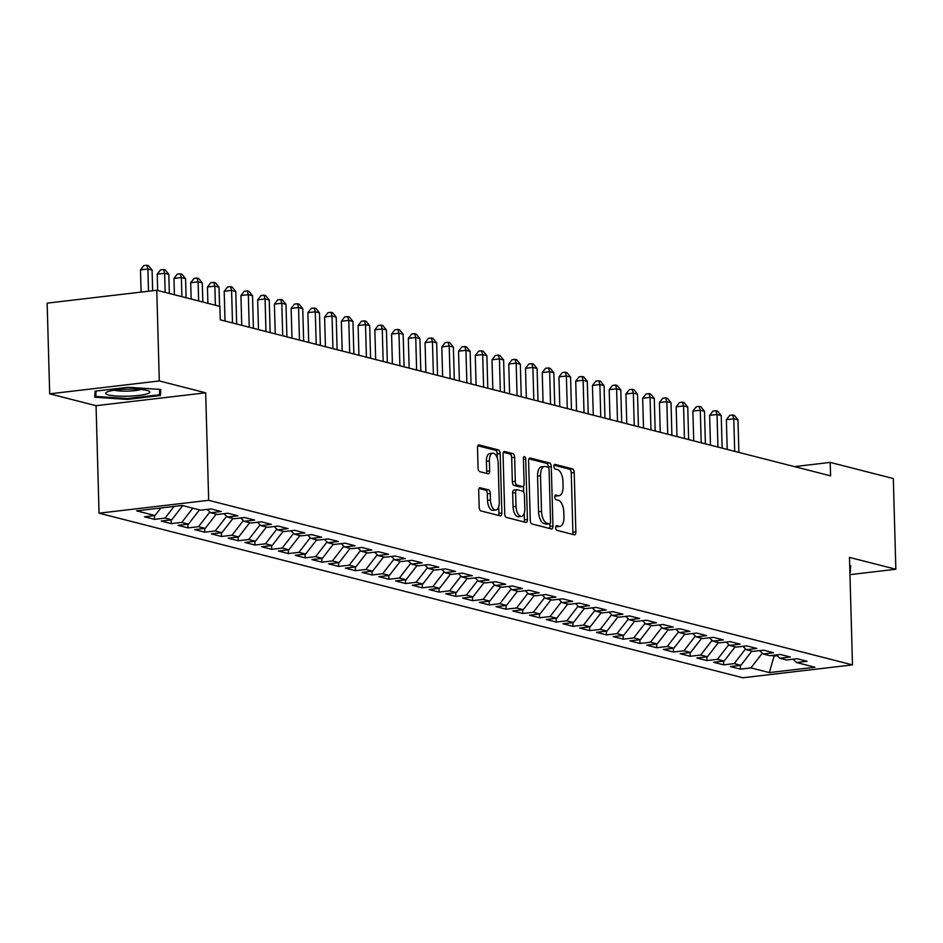 <?xml version="1.0" encoding="UTF-8"?>
<svg xmlns="http://www.w3.org/2000/svg" width="943" height="943" viewBox="0 0 943 943"><rect width="100%" height="100%" fill="white"/><g stroke="black" fill="none" stroke-linecap="round" stroke-linejoin="round"><path stroke-width="1.41" d="M555.639 527.726A2.334 1.132 83.3 0 0 556.853 530.331L574.311 534.799A3.336 1.615 83.3 0 0 574.605 534.811A3.336 1.615 83.3 0 0 575.867 531.911L574.204 472.561A3.336 1.615 83.3 0 0 572.472 468.848L555.014 464.38A2.334 1.132 83.3 0 0 554.802 464.369A2.334 1.132 83.3 0 0 553.93 466.396A2.334 1.132 83.3 0 0 555.144 469.001L557.396 469.579A10.691 5.151 83.3 0 1 562.959 481.472L563.089 486.423A10.691 5.151 83.3 0 1 559.081 495.7A10.691 5.151 83.3 0 1 558.126 495.629L555.875 495.051A2.334 1.132 83.3 0 0 555.663 495.04A2.334 1.132 83.3 0 0 554.779 497.067A2.334 1.132 83.3 0 0 555.993 499.66L558.256 500.238A10.691 5.151 83.3 0 1 563.808 512.143L563.949 517.082A10.691 5.151 83.3 0 1 559.942 526.359A10.691 5.151 83.3 0 1 558.987 526.288L556.724 525.711A2.334 1.132 83.3 0 0 556.523 525.699A2.334 1.132 83.3 0 0 555.639 527.726M480.258 487.672A3.336 1.615 83.3 0 0 479.952 487.649A3.336 1.615 83.3 0 0 478.702 490.549L479.162 507.193A3.336 1.615 83.3 0 0 480.906 510.917L500.297 515.868A3.336 1.615 83.3 0 0 500.592 515.892A3.336 1.615 83.3 0 0 501.841 512.992L500.179 453.642A3.336 1.615 83.3 0 0 498.446 449.929L479.056 444.966A3.336 1.615 83.3 0 0 478.761 444.943A3.336 1.615 83.3 0 0 477.512 447.842L478.066 467.952A3.336 1.615 83.3 0 0 479.81 471.677L488.109 473.799A3.336 1.615 83.3 0 0 488.403 473.822A3.336 1.615 83.3 0 0 489.653 470.922L489.382 460.95A8.935 4.302 83.3 0 1 492.729 453.194A8.935 4.302 83.3 0 1 498.163 463.19L499.26 502.265A8.935 4.302 83.3 0 1 495.912 510.022A8.935 4.302 83.3 0 1 490.466 500.014L490.289 493.507A3.336 1.615 83.3 0 0 488.557 489.794L479.669 487.731M159.308 380.948L49.684 393.832L96.056 405.69L205.68 392.807L159.308 380.948L156.774 290.255L219.884 306.381L220.261 319.818L830.583 475.85L830.205 462.412L794.454 466.608M205.68 392.807L208.674 500.309L852.484 664.886L742.86 677.769L99.05 513.181L208.674 500.309M849.961 574.641L895.85 569.242L849.478 557.396L852.484 664.886M895.85 569.242L893.316 478.549L830.205 462.412M530.272 520.265A3.336 1.615 83.3 0 0 532.005 523.978L551.396 528.929A3.336 1.615 83.3 0 0 551.69 528.952A3.336 1.615 83.3 0 0 552.94 526.053L551.29 466.702A3.336 1.615 83.3 0 0 549.545 462.989L530.166 458.027A3.336 1.615 83.3 0 0 529.86 458.003A3.336 1.615 83.3 0 0 528.61 460.903L530.272 520.265M525.84 522.398L506.45 517.448A3.336 1.615 83.3 0 1 504.717 513.723L503.055 454.373A3.336 1.615 83.3 0 1 504.316 451.473A3.336 1.615 83.3 0 1 504.611 451.497L512.909 453.618A3.336 1.615 83.3 0 1 514.642 457.331L515.314 481.413A3.336 1.615 83.3 0 0 517.047 485.126L522.552 486.529A3.336 1.615 83.3 0 0 522.858 486.553A3.336 1.615 83.3 0 0 524.108 483.653L523.412 458.593A2.334 1.132 83.3 0 1 524.284 456.565A2.334 1.132 83.3 0 1 525.711 459.182L527.396 519.522A3.336 1.615 83.3 0 1 526.135 522.422A3.336 1.615 83.3 0 1 525.84 522.398M740.302 665.393L740.396 669.129L750.923 667.892L769.335 672.595L814.964 667.243L796.552 662.528L807.067 661.291L797.024 658.733L786.509 659.959L779.814 658.249L790.328 657.012L780.285 654.454L769.759 655.68L763.064 653.97L773.59 652.733L763.547 650.163L753.021 651.401L746.326 649.692L756.852 648.454L746.809 645.884L736.283 647.122L729.587 645.413L740.102 644.175L730.059 641.605L719.544 642.843L712.849 641.134L723.364 639.896L713.321 637.327L702.806 638.564L696.111 636.855L706.625 635.617L696.582 633.048L686.068 634.285L679.373 632.576L689.887 631.338L679.844 628.769L669.33 630.007L662.634 628.297L673.149 627.06L663.106 624.49L652.591 625.728L645.896 624.018L656.411 622.781L646.368 620.211L635.853 621.449L629.158 619.74L639.672 618.502L629.629 615.932L619.103 617.17L612.408 615.461L622.934 614.223L612.891 611.653L602.365 612.891L595.67 611.182L606.196 609.944L596.153 607.375L585.627 608.612L578.931 606.903L589.446 605.665L579.403 603.096L568.888 604.333L562.193 602.624L572.707 601.386L562.665 598.817L552.15 600.054L545.455 598.345L555.969 597.108L545.926 594.538L535.412 595.776L528.717 594.055L539.231 592.829L529.188 590.259L518.674 591.497L511.978 589.776L522.493 588.55L512.45 585.98L501.935 587.218L495.24 585.497L505.754 584.271L495.712 581.701L485.197 582.939L478.49 581.218L489.016 579.98L478.973 577.422L468.447 578.66L461.752 576.939L472.278 575.702L462.235 573.144L451.709 574.37L445.013 572.66L455.54 571.423L445.485 568.865L434.971 570.091L428.275 568.381L438.79 567.144L428.747 564.586L418.232 565.812L411.537 564.103L422.051 562.865L412.008 560.295L401.494 561.533L394.799 559.824L405.313 558.586L395.27 556.016L384.756 557.254L378.06 555.545L388.575 554.307L378.532 551.738L368.018 552.975L361.322 551.266L371.837 550.028L361.794 547.459L351.279 548.696L344.584 546.987L355.098 545.749L345.055 543.18L334.541 544.417L327.834 542.708L338.36 541.471L328.317 538.901L317.791 540.139L311.096 538.429L321.622 537.192L311.579 534.622L301.053 535.86L294.357 534.151L304.884 532.913L294.829 530.343L284.314 531.581L277.619 529.872L288.134 528.634L278.091 526.064L267.576 527.302L260.881 525.593L271.395 524.355L261.352 521.785L250.838 523.023L244.143 521.314L254.657 520.076L244.614 517.507L234.1 518.744L227.404 517.035L237.919 515.797L227.876 513.228L217.362 514.465L210.666 512.756L221.181 511.519L211.138 508.949L200.623 510.187L182.199 505.472L136.582 510.835L154.994 515.55L160.84 507.982M740.396 669.129L730.354 666.56L740.88 665.322L734.184 663.613L745.548 648.925M723.564 661.114L723.658 664.85L734.184 663.613M723.658 664.85L713.615 662.281L724.141 661.043L717.446 659.334L728.809 644.647M706.814 656.835L706.92 660.571L717.446 659.334M706.92 660.571L696.877 658.002L707.403 656.764L700.696 655.055L712.071 640.368M690.076 652.556L690.182 656.293L700.696 655.055M690.182 656.293L680.139 653.723L690.653 652.485L683.958 650.776L695.333 636.089M673.337 648.277L673.443 652.014L683.958 650.776M673.443 652.014L663.4 649.444L673.915 648.206L667.22 646.497L678.595 631.81M656.599 643.998L656.705 647.735L667.22 646.497M656.705 647.735L646.662 645.165L657.177 643.928L650.481 642.218L661.845 627.531M639.861 639.719L639.967 643.456L650.481 642.218M639.967 643.456L629.924 640.886L640.438 639.649L633.743 637.94L645.106 623.252M623.123 635.441L623.229 639.177L633.743 637.94M623.229 639.177L613.186 636.608L623.7 635.37L617.005 633.661L628.368 618.973M606.384 631.162L606.49 634.898L617.005 633.661M606.49 634.898L596.447 632.329L606.962 631.091L600.267 629.382L611.63 614.683M589.646 626.883L589.74 630.619L600.267 629.382M589.74 630.619L579.697 628.05L590.224 626.812L583.528 625.103L594.892 610.404M572.908 622.604L573.002 626.341L583.528 625.103M573.002 626.341L562.959 623.771L573.485 622.533L566.79 620.824L578.153 606.125M556.158 618.325L556.264 622.05L566.79 620.824M556.264 622.05L546.221 619.492L556.735 618.254L550.04 616.545L561.415 601.846M539.42 614.034L539.526 617.771L550.04 616.545M539.526 617.771L529.483 615.213L539.997 613.976L533.302 612.266L544.677 597.567M522.681 609.756L522.787 613.492L533.302 612.266M522.787 613.492L512.744 610.934L523.259 609.697L516.564 607.976L527.939 593.288M505.943 605.477L506.049 609.213L516.564 607.976M506.049 609.213L496.006 606.644L506.521 605.418L499.825 603.697L511.189 589.01M489.205 601.198L489.311 604.935L499.825 603.697M489.311 604.935L479.268 602.365L489.782 601.139L483.087 599.418L494.45 584.731M472.467 596.919L472.573 600.656L483.087 599.418M472.573 600.656L462.53 598.086L473.044 596.86L466.349 595.139L477.712 580.452M455.728 592.64L455.834 596.377L466.349 595.139M455.834 596.377L445.78 593.807L456.306 592.569L449.611 590.86L460.974 576.173M438.99 588.361L439.084 592.098L449.611 590.86M439.084 592.098L429.041 589.528L439.568 588.291L432.872 586.581L444.236 571.894M422.24 584.082L422.346 587.819L432.872 586.581M422.346 587.819L412.303 585.249L422.829 584.012L416.134 582.303L427.497 567.615M405.502 579.804L405.608 583.54L416.134 582.303M405.608 583.54L395.565 580.971L406.079 579.733L399.384 578.024L410.759 563.336M388.764 575.525L388.87 579.261L399.384 578.024M388.87 579.261L378.827 576.692L389.341 575.454L382.646 573.745L394.021 559.058M372.025 571.246L372.131 574.982L382.646 573.745M372.131 574.982L362.088 572.413L372.603 571.175L365.908 569.466L377.283 554.779M355.287 566.967L355.393 570.704L365.908 569.466M355.393 570.704L345.35 568.134L355.865 566.896L349.169 565.187L360.532 550.5M338.549 562.688L338.655 566.425L349.169 565.187M338.655 566.425L328.612 563.855L339.126 562.617L332.431 560.908L343.794 546.221M321.811 558.409L321.917 562.146L332.431 560.908M321.917 562.146L311.874 559.576L322.388 558.339L315.693 556.629L327.056 541.942M305.072 554.13L305.178 557.867L315.693 556.629M305.178 557.867L295.124 555.297L305.65 554.06L298.955 552.35L310.318 537.663M288.334 549.852L288.428 553.588L298.955 552.35M288.428 553.588L278.385 551.018L288.912 549.781L282.216 548.072L293.579 533.384M271.584 545.573L271.69 549.309L282.216 548.072M271.69 549.309L261.647 546.74L272.173 545.502L265.478 543.793L276.841 529.106M254.846 541.294L254.952 545.03L265.478 543.793M254.952 545.03L244.909 542.461L255.423 541.223L248.728 539.514L260.103 524.815M238.107 537.015L238.214 540.752L248.728 539.514M238.214 540.752L228.171 538.182L238.685 536.944L231.99 535.235L243.365 520.536M221.369 532.736L221.475 536.473L231.99 535.235M221.475 536.473L211.432 533.903L221.947 532.665L215.252 530.956L226.626 516.257M204.631 528.457L204.737 532.182L215.252 530.956M204.737 532.182L194.694 529.624L205.209 528.386L198.513 526.677L209.876 511.978M187.893 524.178L187.999 527.903L198.513 526.677M187.999 527.903L177.956 525.345L188.47 524.108L181.775 522.398L192.773 508.183M171.154 519.888L171.261 523.624L181.775 522.398M171.261 523.624L161.218 521.066L171.732 519.829L165.037 518.108L174.078 506.426M154.416 515.609L154.522 519.345L165.037 518.108M154.522 519.345L144.468 516.788L154.994 515.55M210.666 512.756L207.26 509.409M227.404 517.035L223.998 513.687M171.732 519.829L182.73 505.613M244.143 521.314L240.748 517.966M188.47 524.108L199.468 509.892M260.881 525.593L257.486 522.245M205.209 528.386L216.206 514.171M277.619 529.872L274.224 526.524M221.947 532.665L232.945 518.45M294.357 534.151L290.963 530.803M238.685 536.944L249.683 522.728M311.096 538.429L307.701 535.082M255.423 541.223L266.433 527.007M327.834 542.708L324.439 539.361M272.173 545.502L283.171 531.286M344.584 546.987L341.177 543.639M288.912 549.781L299.909 535.565M361.322 551.266L357.916 547.918M305.65 554.06L316.648 539.844M378.06 555.545L374.654 552.197M322.388 558.339L333.386 544.123M394.799 559.824L391.404 556.476M339.126 562.617L350.124 548.402M411.537 564.103L408.142 560.755M355.865 566.896L366.862 552.681M428.275 568.381L424.88 565.034M372.603 571.175L383.601 556.959M445.013 572.66L441.619 569.313M389.341 575.454L400.351 561.238M461.752 576.939L458.357 573.592M406.079 579.733L417.089 565.517M478.49 581.218L475.095 577.87M422.829 584.012L433.827 569.808M495.24 585.497L491.833 582.149M439.568 588.291L450.565 574.087M511.978 589.776L508.572 586.428M456.306 592.569L467.304 578.365M528.717 594.055L525.31 590.707M473.044 596.86L484.042 582.644M545.455 598.345L542.06 594.986M489.782 601.139L500.78 586.923M562.193 602.624L558.798 599.276M506.521 605.418L517.518 591.202M578.931 606.903L575.536 603.555M523.259 609.697L534.257 595.481M595.67 611.182L592.275 607.834M539.997 613.976L551.007 599.76M612.408 615.461L609.013 612.113M556.735 618.254L567.745 604.039M629.158 619.74L625.751 616.392M573.485 622.533L584.483 608.318M645.896 624.018L642.489 620.671M590.224 626.812L601.221 612.596M662.634 628.297L659.228 624.95M606.962 631.091L617.96 616.875M679.373 632.576L675.966 629.229M623.7 635.37L634.698 621.154M696.111 636.855L692.716 633.507M640.438 639.649L651.436 625.433M712.849 641.134L709.454 637.786M657.177 643.928L668.174 629.712M729.587 645.413L726.193 642.065M673.915 648.206L684.913 633.991M746.326 649.692L742.931 646.344M690.653 652.485L701.663 638.27M763.064 653.97L759.669 650.623M707.403 656.764L718.401 642.548M779.814 658.249L776.407 654.902M724.141 661.043L735.139 646.827M796.552 662.528L793.146 659.181M740.88 665.322L751.877 651.106M156.774 290.255L47.15 303.139L49.684 393.832M96.056 405.69L99.05 513.181M774.085 655.173L774.109 656.057L777.209 655.691M771.739 655.456L774.109 656.057L769.335 672.595M750.923 667.892L762.286 653.204M849.891 571.988L850.786 565.859L849.714 565.788M127.411 399.408L160.428 395.53L160.781 389.459L128.118 387.278L95.102 391.156L94.748 397.227L127.411 399.408L127.388 398.547M555.769 526.571L556.028 526.642A10.691 5.151 83.3 0 0 556.971 526.713L559.942 526.359M559.081 495.7L556.122 496.042A10.691 5.151 83.3 0 1 555.168 495.971L554.92 495.912M572.554 534.339A3.336 1.615 83.3 0 0 572.896 532.265L571.246 472.914A3.336 1.615 83.3 0 0 569.513 469.19L554.06 465.241M548.331 467.445L548.319 467.056A3.336 1.615 83.3 0 0 546.586 463.331L528.964 458.828M549.628 528.481A3.336 1.615 83.3 0 0 549.981 526.406L549.91 523.778M549.451 523.86A2.334 1.132 83.3 0 0 549.663 523.872A2.334 1.132 83.3 0 0 550.547 521.844L549.085 469.744A2.334 1.132 83.3 0 0 547.871 467.139L545.49 466.537A10.691 5.151 83.3 0 0 544.535 466.467A10.691 5.151 83.3 0 0 540.528 475.744L541.518 511.354A10.691 5.151 83.3 0 0 547.07 523.247L549.451 523.86L546.492 524.202A2.334 1.132 83.3 0 0 546.704 524.214A2.334 1.132 83.3 0 0 546.905 524.155M544.535 466.467L541.577 466.809A10.691 5.151 83.3 0 0 537.557 476.085L540.528 475.744M546.492 524.202L544.111 523.601A10.691 5.151 83.3 0 1 538.559 511.695L537.557 476.085M503.409 452.298L509.951 453.972L512.909 453.618M520.171 486.812A3.336 1.615 83.3 0 1 519.888 486.906A3.336 1.615 83.3 0 1 519.593 486.883L514.088 485.468A3.336 1.615 83.3 0 1 512.355 481.755L511.684 457.685A3.336 1.615 83.3 0 0 509.951 453.972M523.483 486.164L523.648 491.998M524.249 513.216L524.426 519.876L527.396 519.522M516.01 506.391A8.935 4.302 83.3 0 0 521.455 516.387A8.935 4.302 83.3 0 0 524.803 508.631L524.414 494.863A3.336 1.615 83.3 0 0 522.681 491.15L517.177 489.747A3.336 1.615 83.3 0 0 516.882 489.723A3.336 1.615 83.3 0 0 515.632 492.623L516.01 506.391L513.051 506.733A8.935 4.302 83.3 0 0 518.485 516.74L521.455 516.387M514.218 490.089A3.336 1.615 83.3 0 0 513.923 490.065A3.336 1.615 83.3 0 0 512.662 492.965L515.632 492.623M513.051 506.733L512.662 492.965M524.084 521.951A3.336 1.615 83.3 0 0 524.426 519.876M495.912 510.022L492.941 510.363A8.935 4.302 83.3 0 1 487.507 500.368L487.319 493.849A3.336 1.615 83.3 0 0 485.586 490.136L479.056 488.462M492.729 453.194L489.771 453.536A8.935 4.302 83.3 0 0 486.411 461.292L489.382 460.95M486.34 473.351A3.336 1.615 83.3 0 0 486.694 471.264L486.411 461.292M497.338 458.263L497.22 453.984A3.336 1.615 83.3 0 0 495.488 450.271L477.865 445.768M498.529 515.42A3.336 1.615 83.3 0 0 498.882 513.346L498.694 506.839M850.256 565.824L850.433 571.929M160.251 389.424L160.428 395.53M738.876 452.404L737.968 419.859L733.772 418.786L726.369 419.659L727.206 449.422M726.369 419.659L729.729 415.356L732.687 415.003L733.772 418.786L734.691 451.332M732.687 415.003L734.361 415.439L737.968 419.859M722.138 448.125L721.218 415.58L717.034 414.507L709.631 415.38L710.468 445.143M709.631 415.38L712.991 411.077L715.949 410.724L717.034 414.507L717.941 447.053M715.949 410.724L717.623 411.16L721.218 415.58M705.388 443.847L704.48 411.301L700.295 410.229L692.893 411.101L693.718 440.864M692.893 411.101L696.252 406.798L699.211 406.445L700.295 410.229L701.203 442.774M699.211 406.445L700.885 406.881L704.48 411.301M108.693 391.392A22.125 3.536 178.4 0 0 106.488 392.276A22.125 3.536 178.4 0 0 119.007 396.154A22.125 3.536 178.4 0 0 146.802 393.95A22.125 3.536 178.4 0 0 148.947 391.086A22.125 3.536 178.4 0 0 130.44 389.094A22.125 3.536 178.4 0 0 108.693 391.392M114.362 390.225A15.147 2.416 178.4 0 0 127.399 391.121A15.147 2.416 178.4 0 0 140.672 389.565A15.147 2.416 178.4 0 0 140.978 389.483M159.709 389.388L159.391 394.787L127.399 398.547L95.762 396.425L96.068 391.039M95.608 391.097L95.762 396.425M688.649 439.568L687.742 407.022L683.557 405.95L676.155 406.822L676.98 436.585M676.155 406.822L679.502 402.52L682.473 402.166L683.557 405.95L684.465 438.495M682.473 402.166L684.146 402.602L687.742 407.022M671.911 435.289L671.003 402.744L666.819 401.671L659.416 402.543L660.241 432.307M659.416 402.543L662.764 398.241L665.734 397.887L666.819 401.671L667.727 434.216M665.734 397.887L667.408 398.311L671.003 402.744M655.173 431.01L654.265 398.465L650.081 397.392L642.678 398.264L643.503 428.028M642.678 398.264L646.026 393.962L648.996 393.608L650.081 397.392L650.988 429.937M648.996 393.608L650.67 394.033L654.265 398.465M638.435 426.731L637.527 394.186L633.342 393.113L625.928 393.985L626.765 423.749M625.928 393.985L629.287 389.683L632.246 389.329L633.342 393.113L634.25 425.658M632.246 389.329L633.92 389.754L637.527 394.186M621.696 422.452L620.789 389.907L616.604 388.834L609.19 389.707L610.027 419.47M609.19 389.707L612.549 385.404L615.508 385.05L616.604 388.834L617.512 421.38M615.508 385.05L617.182 385.475L620.789 389.907M604.958 418.173L604.05 385.628L599.866 384.555L592.452 385.428L593.288 415.179M592.452 385.428L595.811 381.125L598.77 380.772L599.866 384.555L600.774 417.101M598.77 380.772L600.443 381.196L604.05 385.628M588.22 413.883L587.3 381.349L583.116 380.277L575.713 381.149L576.55 410.9M575.713 381.149L579.073 376.835L582.031 376.493L583.116 380.277L584.035 412.822M582.031 376.493L583.705 376.917L587.3 381.349M571.47 409.604L570.562 377.07L566.378 375.998L558.975 376.87L559.8 406.622M558.975 376.87L562.334 372.556L565.293 372.214L566.378 375.998L567.285 408.543M565.293 372.214L566.967 372.638L570.562 377.07M554.732 405.325L553.824 372.791L549.639 371.719L542.237 372.591L543.062 402.343M542.237 372.591L545.596 368.277L548.555 367.935L549.639 371.719L550.547 404.264M548.555 367.935L550.229 368.359L553.824 372.791M537.993 401.046L537.086 368.513L532.901 367.44L525.499 368.312L526.324 398.064M525.499 368.312L528.846 363.998L531.817 363.656L532.901 367.44L533.809 399.985M531.817 363.656L533.49 364.081L537.086 368.513M521.255 396.767L520.347 364.234L516.163 363.161L508.76 364.033L509.585 393.785M508.76 364.033L512.108 359.719L515.078 359.377L516.163 363.161L517.07 395.706M515.078 359.377L516.752 359.802L520.347 364.234M504.517 392.488L503.609 359.955L499.425 358.882L492.022 359.754L492.847 389.506M492.022 359.754L495.37 355.44L498.34 355.098L499.425 358.882L500.332 391.428M498.34 355.098L500.014 355.523L503.609 359.955M487.779 388.21L486.871 355.676L482.686 354.603L475.272 355.476L476.109 385.227M475.272 355.476L478.631 351.161L481.59 350.82L482.686 354.603L483.594 387.137M481.59 350.82L483.264 351.244L486.871 355.676M471.04 383.931L470.133 351.385L465.948 350.325L458.534 351.197L459.371 380.948M458.534 351.197L461.893 346.883L464.852 346.541L465.948 350.325L466.856 382.858M464.852 346.541L466.526 346.965L470.133 351.385M454.302 379.652L453.394 347.107L449.21 346.046L441.796 346.918L442.632 376.67M441.796 346.918L445.155 342.604L448.114 342.262L449.21 346.046L450.117 378.579M448.114 342.262L449.787 342.686L453.394 347.107M437.564 375.373L436.644 342.828L432.46 341.767L425.057 342.627L425.894 372.391M425.057 342.627L428.417 338.325L431.375 337.983L432.46 341.767L433.379 374.3M431.375 337.983L433.049 338.407L436.644 342.828M420.814 371.094L419.906 338.549L415.722 337.488L408.319 338.348L409.144 368.112M408.319 338.348L411.678 334.046L414.637 333.692L415.722 337.488L416.629 370.021M414.637 333.692L416.311 334.128L419.906 338.549M404.075 366.815L403.168 334.27L398.983 333.209L391.581 334.07L392.406 363.833M391.581 334.07L394.94 329.767L397.899 329.413L398.983 333.209L399.891 365.743M397.899 329.413L399.573 329.85L403.168 334.27M387.337 362.536L386.43 329.991L382.245 328.918L374.842 329.791L375.668 359.554M374.842 329.791L378.19 325.488L381.161 325.135L382.245 328.918L383.153 361.464M381.161 325.135L382.834 325.571L386.43 329.991M370.599 358.257L369.691 325.712L365.507 324.64L358.104 325.512L358.929 355.275M358.104 325.512L361.452 321.209L364.422 320.856L365.507 324.64L366.414 357.185M364.422 320.856L366.096 321.292L369.691 325.712M353.861 353.979L352.953 321.433L348.769 320.361L341.354 321.233L342.191 350.996M341.354 321.233L344.714 316.931L347.684 316.577L348.769 320.361L349.676 352.906M347.684 316.577L349.358 317.013L352.953 321.433M337.123 349.7L336.215 317.154L332.03 316.082L324.616 316.954L325.453 346.718M324.616 316.954L327.975 312.652L330.934 312.298L332.03 316.082L332.938 348.627M330.934 312.298L332.608 312.734L336.215 317.154M320.384 345.421L319.477 312.876L315.292 311.803L307.878 312.675L308.715 342.439M307.878 312.675L311.237 308.373L314.196 308.019L315.292 311.803L316.2 344.348M314.196 308.019L315.87 308.444L319.477 312.876M303.646 341.142L302.738 308.597L298.554 307.524L291.139 308.396L291.976 338.16M291.139 308.396L294.499 304.094L297.458 303.74L298.554 307.524L299.461 340.069M297.458 303.74L299.131 304.165L302.738 308.597M286.908 336.863L285.988 304.318L281.804 303.245L274.401 304.118L275.238 333.881M274.401 304.118L277.761 299.815L280.719 299.461L281.804 303.245L282.723 335.791M280.719 299.461L282.393 299.886L285.988 304.318M270.158 332.584L269.25 300.039L265.066 298.966L257.663 299.839L258.488 329.602M257.663 299.839L261.022 295.536L263.981 295.183L265.066 298.966L265.973 331.512M263.981 295.183L265.655 295.607L269.25 300.039M253.419 328.305L252.512 295.76L248.327 294.688L240.925 295.56L241.75 325.311M240.925 295.56L244.272 291.257L247.243 290.904L248.327 294.688L249.235 327.233M247.243 290.904L248.917 291.328L252.512 295.76M236.681 324.027L235.774 291.481L231.589 290.409L224.186 291.281L225.012 321.033M224.186 291.281L227.534 286.967L230.505 286.625L231.589 290.409L232.497 322.954M230.505 286.625L232.178 287.049L235.774 291.481M219.566 306.31L219.035 287.202L214.851 286.13L207.448 287.002L207.896 303.316M207.448 287.002L210.796 282.688L213.766 282.346L214.851 286.13L215.381 305.237M213.766 282.346L215.44 282.77L219.035 287.202M202.828 302.019L202.297 282.924L198.113 281.851L190.698 282.723L191.158 299.037M190.698 282.723L194.058 278.409L197.016 278.067L198.113 281.851L198.643 300.958M197.016 278.067L198.702 278.491L202.297 282.924M186.089 297.74L185.559 278.645L181.374 277.572L173.96 278.444L174.42 294.758M173.96 278.444L177.319 274.13L180.278 273.788L181.374 277.572L181.905 296.68M180.278 273.788L181.952 274.213L185.559 278.645M169.351 293.462L168.821 274.366L164.636 273.293L157.222 274.165L157.681 290.479M157.222 274.165L160.581 269.851L163.54 269.509L164.636 273.293L165.166 292.401M163.54 269.509L165.214 269.934L168.821 274.366M152.648 290.739L152.082 270.087L147.898 269.014L140.483 269.887L141.108 292.094M140.483 269.887L143.843 265.572L146.802 265.231L147.898 269.014L148.511 291.222M146.802 265.231L148.475 265.655L152.082 270.087M556.028 526.642L558.987 526.288M555.168 495.971L558.126 495.629M569.513 469.19L572.472 468.848M571.246 472.914L574.204 472.561M572.896 532.265L575.867 531.911M529.577 458.098L530.166 458.027M546.586 463.331L549.545 462.989M548.319 467.056L551.29 466.702M549.981 526.406L552.94 526.053M538.559 511.695L541.518 511.354M544.111 523.601L547.07 523.247M511.684 457.685L514.642 457.331M512.355 481.755L515.314 481.413M514.088 485.468L517.047 485.126M519.593 486.883L522.552 486.529M523.436 459.453L525.711 459.182M485.586 490.136L488.557 489.794M487.319 493.849L490.289 493.507M487.507 500.368L490.466 500.014M486.694 471.264L489.653 470.922M495.488 450.271L498.446 449.929M497.22 453.984L500.179 453.642M498.882 513.346L501.841 512.992M546.704 524.214L549.663 523.872M519.888 486.906L522.858 486.553M513.923 490.065L516.882 489.723"/></g></svg>
